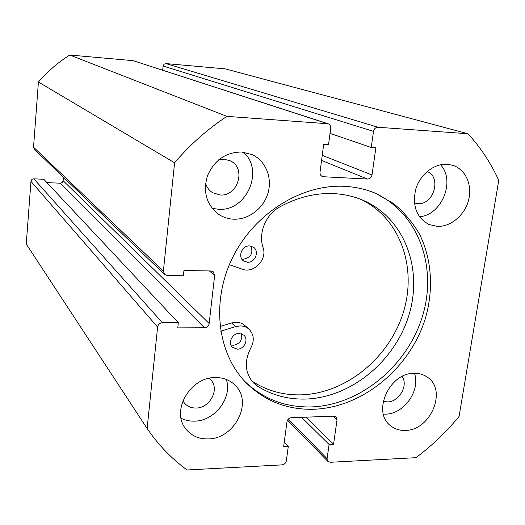<?xml version="1.0" encoding="UTF-8"?>
<svg xmlns="http://www.w3.org/2000/svg" width="525" height="525" viewBox="0 0 525 525"><rect width="100%" height="100%" fill="white"/><g stroke="black" fill="none" stroke-linecap="round" stroke-linejoin="round"><path stroke-width="0.79" d="M244.722 381.334C263.189 399.026 285.397 407.558 311.345 406.921C359.96 405.261 407.203 366.115 422.376 316.555C437.811 267.094 418.471 212.638 374.456 192.852M313.819 409.257C362.933 407.538 410.616 367.73 425.631 317.559C433.696 288.973 431.734 259.055 419.613 234.327C412.722 222.469 404.047 212.218 393.579 203.569L375.913 193.456C366.102 189.289 355.635 186.913 344.505 186.329C301.678 184.019 254.592 213.229 232.805 257.178C210.893 301.094 217.212 353.161 245.812 382.476C264.495 400.995 287.162 409.92 313.819 409.257M215.388 377.547C190.431 376.917 170.776 410.734 185.607 428.663C191.133 435.724 198.68 439.143 208.248 438.92C234.406 438.92 253.083 402.701 235.554 385.658C230.311 380.218 223.591 377.514 215.388 377.547M181.079 418.254C185.194 420.341 189.689 421.299 194.552 421.142C214.817 421.05 232.614 397.622 226.301 379.424M241.638 152.001C225.75 152.217 214.364 160.145 207.473 175.783C202.775 192.091 206.548 204.973 218.787 214.423C223.328 217.383 228.336 218.977 233.815 219.194C248.798 219.758 263.681 208.274 268.039 192.944C272.495 177.64 265.657 160.801 252.112 154.606L241.638 152.001M212.1 208.3L218.512 209.278C246.494 211.713 264.679 170.303 243.357 152.152M414.271 373.308C389.583 372.488 371.739 411.882 390.403 425.598C394.577 429.017 399.538 430.625 405.28 430.428C430.664 430.612 447.622 389.872 427.252 377.108C423.504 374.502 419.18 373.236 414.271 373.308M383.394 414.127L385.593 414.146C403.988 414.159 420.801 390.357 414.442 373.301M447.175 164.259C434.096 163.393 420.112 174.412 415.767 189.144C412.092 205.748 416.476 217.527 428.932 224.477L437.397 226.393C450.87 226.925 464.763 215.171 468.602 200.123C472.572 185.102 465.682 169.437 452.957 165.349L447.175 164.259M427.147 171.518C441.952 177.168 433.657 205.203 417.742 203.648L414.409 203.05M402.13 376.471C408.614 385.455 399.02 402.071 387.457 401.914L383.217 401.33M218.676 159.83L224.168 159.213L230.331 160.847C246.579 168.052 237.923 196.665 220.126 194.985L212.612 192.701C209.167 190.529 206.83 187.412 205.603 183.343M209.173 378.302L210.853 379.897C219.942 389.169 209.895 408.201 196.035 408.037C191.08 408.096 187.13 406.337 184.19 402.747L182.923 400.785M288.297 419.134L327.075 458.653L327.889 461.416L330.238 462.282L415.977 457.669C431.904 445.725 446.27 431.99 459.06 416.469L498.75 180.436C490.973 163.177 480.716 147.61 467.978 133.75L378.026 127.26C375.624 127.358 374.122 128.723 373.505 131.355L163.091 66.025L164.023 64.207L165.893 63.584L378.026 127.26M322.238 155.354L372.002 174.969L375.88 147.787L371.221 147.486L373.505 131.355M372.002 174.969C371.398 177.555 369.902 178.913 367.52 179.051L321.569 160.427M321.149 175.744L323.439 176.748L367.52 179.051M323.439 176.748L322.199 176.452C320.578 175.619 319.85 174.188 320.014 172.161L323.682 144.434L328.512 144.743L330.697 128.343C330.862 126.072 330.002 124.55 328.105 123.769L226.912 116.366C207.532 129.143 190.083 144.618 174.582 162.783L163.393 271.064L164.581 274.45L167.311 275.546L183.376 275.789L183.94 270.513L210.906 270.966L213.288 271.825L214.64 275.382L209.311 270.939M46.909 182.615L60.598 183.218L62.449 182.326L63.157 180.718L209.167 323.518L214.64 275.382M209.167 323.518C208.622 326.097 207.06 327.521 204.488 327.784L60.303 183.218M162.389 322.75C159.731 323.019 158.137 324.463 157.605 327.088L30.955 181.355C31.244 179.753 32.209 178.913 33.856 178.828L162.389 322.75L178.329 322.724L177.772 327.882L204.488 327.784M157.605 327.088L147.125 428.505C158.333 444.918 171.655 458.745 187.077 469.973L282.023 464.874C284.379 464.513 285.823 463.148 286.368 460.786L288.291 446.375L283.684 446.591L286.965 421.805C287.516 419.396 288.98 418.031 291.349 417.71L333.848 416.148L336.072 416.929L337.024 419.902L332.981 416.181M327.075 458.653L329.09 444.452L333.552 444.242L337.024 419.902M467.978 133.75L225.205 68.867L165.893 63.584M30.955 181.355L26.25 244.027L147.125 428.505M33.856 178.828L43.792 179.287L178.329 322.724M63.157 180.718L63.44 177.26M164.581 274.45L34.328 149.277L33.528 147.177L163.393 271.064M327.259 123.605L133.12 60.664L69.786 55.027C58.052 62.409 47.598 71.413 38.423 82.018L33.528 147.177M133.12 60.664L328.105 123.769M162.684 70.173L163.091 66.025M38.423 82.018L174.582 162.783M226.912 116.366L69.786 55.027M419.488 216.759C441.722 215.184 455.766 180.849 440.547 164.758M330.028 133.383L371.221 147.486M284.287 442.043L288.291 446.375M305.826 417.178L333.552 444.242M301.573 417.329L329.09 444.452M241.395 333.743C242.583 340.102 239.899 343.96 233.33 345.312L230.908 344.925M237.307 349.178L232.457 347.301C227.574 343.015 232.352 333.126 239.17 333.408L243.836 335.153C248.902 339.36 244.21 349.42 237.307 349.178M250.943 246.094C253.404 253.162 250.904 257.532 243.442 259.225L241.782 258.996M247.59 262.264L243.548 260.918C237.431 256.915 242.025 245.352 249.526 245.923L253.339 247.137C259.685 251.009 255.196 262.789 247.59 262.264M220.736 331.196L235.528 326.616L240.056 325.907C243.534 325.927 246.501 327.022 248.968 329.182C253.916 334.353 254.579 340.528 250.95 347.708C244.066 361.207 244.906 372.934 253.463 382.883L257.657 386.269C272.193 395.299 288.245 399.558 305.812 399.059C350.897 397.583 394.78 361.371 408.831 315.446C423.124 269.614 405.097 219.26 364.409 200.891C354.749 196.56 344.387 194.132 333.322 193.607C315.125 192.892 297.281 197.321 279.812 206.896C265.775 214.41 258.07 233.257 263.077 247.603C267.547 259.442 253.739 273.814 242.274 269.194L229.353 264.679M220.067 326.491L231.545 322.954L236.033 322.252C239.479 322.284 242.425 323.367 244.873 325.513L248.968 329.182M251.541 380.671L253.542 382.095C267.967 391.066 283.894 395.312 301.317 394.846C345.529 393.461 388.625 358.431 402.957 313.576C417.506 268.813 400.916 219.128 361.777 199.762M235.528 326.616L231.545 322.954M257.657 386.269L253.542 382.095M287.536 420.138L327.889 461.416"/></g></svg>
